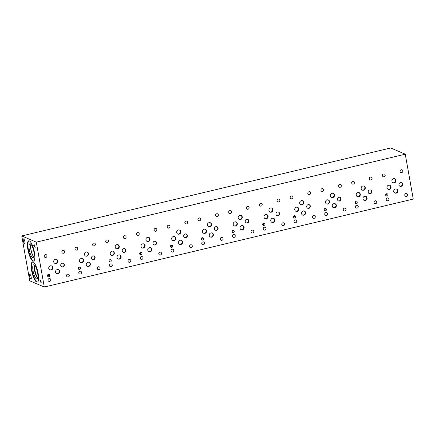 <?xml version="1.0" encoding="UTF-8"?>
<svg xmlns="http://www.w3.org/2000/svg" width="435" height="435" viewBox="0 0 435 435"><rect width="100%" height="100%" fill="white"/><g stroke="black" fill="none" stroke-linecap="round" stroke-linejoin="round"><path stroke-width="0.65" d="M44.288 287.029L29.743 280.809L21.75 235.933L390.712 147.971L405.257 154.191L36.295 242.154L44.288 287.029L413.25 199.067L405.257 154.191M33.789 246.15L33.696 245.655L34.767 246.112L34.686 244.916L35.224 247.923L34.854 246.607L33.789 246.15L33.723 245.666M34.854 246.607L33.81 246.145M35.077 247.863L34.876 246.601M34.767 246.112L34.566 244.867M40.955 282.049L40.972 280.792L40.466 280.591L40.955 282.049L40.972 280.792M40.95 280.798L40.466 280.591M41.287 282.239L41.075 282.56L40.749 282.119L39.813 279.852M41.265 282.244L41.053 282.565L40.727 282.125L39.786 279.841L40.999 280.358L41.075 282.56M21.75 235.933L36.295 242.154M30.01 274.452A2.414 0.674 76.6 0 1 31.135 276.872A2.414 0.674 76.6 0 1 30.983 279.139A2.414 0.674 76.6 0 1 30.841 279.123A2.414 0.674 76.6 0 1 29.716 276.703A2.414 0.674 76.6 0 1 29.863 274.436A2.414 0.674 76.6 0 1 30.01 274.452M23.68 238.913A2.414 0.674 76.6 0 1 24.806 241.333A2.414 0.674 76.6 0 1 24.654 243.595A2.414 0.674 76.6 0 1 24.507 243.578A2.414 0.674 76.6 0 1 23.381 241.164A2.414 0.674 76.6 0 1 23.534 238.897A2.414 0.674 76.6 0 1 23.68 238.913M33.103 261.946A10.407 2.904 76.6 0 1 37.948 272.359A10.407 2.904 76.6 0 1 37.307 282.125A10.407 2.904 76.6 0 1 36.681 282.049A10.407 2.904 76.6 0 1 31.831 271.636A10.407 2.904 76.6 0 1 32.478 261.87A10.407 2.904 76.6 0 1 33.103 261.946M34.403 252.36A10.407 2.904 76.6 0 1 33.56 261.092A10.407 2.904 76.6 0 1 27.889 249.57A10.407 2.904 76.6 0 1 28.732 240.838A10.407 2.904 76.6 0 1 34.403 252.36M34.017 256.884A6.781 1.892 76.6 0 1 30.999 249.587A6.781 1.892 76.6 0 1 31.043 244.388M33.778 261.005A10.407 2.904 76.6 0 1 28.335 249.462A10.407 2.904 76.6 0 1 28.966 240.816M33.876 251.832A7.286 2.034 76.6 0 1 33.435 257.89A7.286 2.034 76.6 0 1 29.314 249.88A7.286 2.034 76.6 0 1 30.064 243.752A7.286 2.034 76.6 0 1 33.876 251.832M33.979 257.025A6.878 1.919 76.6 0 1 30.874 249.598A6.878 1.919 76.6 0 1 30.939 244.274A6.878 1.919 76.6 0 0 30.874 249.598A6.878 1.919 76.6 0 0 33.979 257.025M37.818 277.671A6.775 1.892 76.6 0 1 35.284 271.902A6.775 1.892 76.6 0 1 34.941 265.611M34.686 265.306A6.878 1.919 -103.4 0 0 34.903 271.995A6.878 1.919 -103.4 0 0 37.725 278.057A6.878 1.919 76.6 0 1 34.903 271.995A6.878 1.919 76.6 0 1 34.686 265.306M33.647 264.801A7.286 2.034 -103.4 0 0 33.201 271.636A7.286 2.034 -103.4 0 0 36.594 278.927A7.286 2.034 -103.4 0 0 37.029 278.976A7.286 2.034 -103.4 0 0 37.318 271.418A7.286 2.034 -103.4 0 0 33.647 264.801A7.286 2.034 -103.4 0 0 33.201 271.636A7.286 2.034 -103.4 0 0 36.594 278.927A7.286 2.034 -103.4 0 0 37.029 278.982M32.707 261.848A10.407 2.904 -103.4 0 0 32.369 271.929A10.407 2.904 -103.4 0 0 37.133 281.94A10.407 2.904 -103.4 0 0 37.524 282.038M369.081 193.531A1.936 1.822 113.2 0 0 370.598 189.992M368.206 192.27A1.936 1.822 -66.8 0 1 370.778 190.057A1.936 1.822 -66.8 0 1 371.147 193.292A1.936 1.822 -66.8 0 1 368.206 192.27M307.588 208.191A1.936 1.822 113.2 0 0 309.106 204.651M306.713 206.929A1.936 1.822 -66.8 0 1 309.28 204.716A1.936 1.822 -66.8 0 1 309.655 207.957A1.936 1.822 -66.8 0 1 306.713 206.929M246.096 222.85A1.936 1.822 113.2 0 0 247.607 219.311M245.22 221.589A1.936 1.822 -66.8 0 1 247.787 219.376A1.936 1.822 -66.8 0 1 248.157 222.617A1.936 1.822 -66.8 0 1 245.22 221.589M184.598 237.51A1.936 1.822 113.2 0 0 186.115 233.97M183.722 236.243A1.936 1.822 -66.8 0 1 186.294 234.035A1.936 1.822 -66.8 0 1 186.664 237.271A1.936 1.822 -66.8 0 1 183.722 236.243M123.105 252.169A1.936 1.822 113.2 0 0 124.622 248.63M122.23 250.903A1.936 1.822 -66.8 0 1 124.801 248.695A1.936 1.822 -66.8 0 1 125.171 251.93A1.936 1.822 -66.8 0 1 122.23 250.903M61.612 266.829A1.936 1.822 113.2 0 0 63.124 263.289M60.737 265.567A1.936 1.822 -66.8 0 1 63.303 263.354A1.936 1.822 -66.8 0 1 63.673 266.59A1.936 1.822 -66.8 0 1 60.737 265.567M92.356 259.499A1.936 1.822 113.2 0 0 93.873 255.959M91.48 258.232A1.936 1.822 -66.8 0 1 94.052 256.025A1.936 1.822 -66.8 0 1 94.422 259.26A1.936 1.822 -66.8 0 1 91.48 258.232M153.854 244.84A1.936 1.822 113.2 0 0 155.366 241.3M152.979 243.573A1.936 1.822 -66.8 0 1 155.545 241.365A1.936 1.822 -66.8 0 1 155.915 244.6A1.936 1.822 -66.8 0 1 152.979 243.573M215.347 230.18A1.936 1.822 113.2 0 0 216.864 226.64M214.471 228.913A1.936 1.822 -66.8 0 1 217.038 226.706A1.936 1.822 -66.8 0 1 217.413 229.941A1.936 1.822 -66.8 0 1 214.471 228.913M276.839 215.521A1.936 1.822 113.2 0 0 278.356 211.981M275.964 214.259A1.936 1.822 -66.8 0 1 278.536 212.046A1.936 1.822 -66.8 0 1 278.906 215.287A1.936 1.822 -66.8 0 1 275.964 214.259M338.338 200.861A1.936 1.822 113.2 0 0 339.849 197.321M337.457 199.6A1.936 1.822 -66.8 0 1 340.029 197.387A1.936 1.822 -66.8 0 1 340.398 200.627A1.936 1.822 -66.8 0 1 337.457 199.6M399.83 186.202A1.936 1.822 113.2 0 0 401.342 182.662M398.955 184.94A1.936 1.822 -66.8 0 1 401.521 182.727A1.936 1.822 -66.8 0 1 401.891 185.962A1.936 1.822 -66.8 0 1 398.955 184.94M392.908 182.673A2.175 2.044 113.2 0 0 394.61 178.693M391.924 181.248A2.175 2.044 -66.8 0 1 394.811 178.763A2.175 2.044 -66.8 0 1 395.23 182.406A2.175 2.044 -66.8 0 1 391.924 181.248M363.992 200.29A2.175 2.044 113.2 0 0 365.699 196.31M363.007 198.871A2.175 2.044 -66.8 0 1 365.9 196.386A2.175 2.044 -66.8 0 1 366.313 200.024A2.175 2.044 -66.8 0 1 363.007 198.871M357.2 196.549A2.175 2.044 113.2 0 0 358.908 192.569M356.216 195.125A2.175 2.044 -66.8 0 1 359.109 192.64A2.175 2.044 -66.8 0 1 359.522 196.277A2.175 2.044 -66.8 0 1 356.216 195.125M331.416 197.332A2.175 2.044 113.2 0 0 333.118 193.352M330.431 195.908A2.175 2.044 -66.8 0 1 333.319 193.423A2.175 2.044 -66.8 0 1 333.732 197.066A2.175 2.044 -66.8 0 1 330.431 195.908M302.499 214.95A2.175 2.044 113.2 0 0 304.201 210.97M301.515 213.531A2.175 2.044 -66.8 0 1 304.402 211.046A2.175 2.044 -66.8 0 1 304.821 214.683A2.175 2.044 -66.8 0 1 301.515 213.531M295.708 211.209A2.175 2.044 113.2 0 0 297.409 207.229M294.723 209.784A2.175 2.044 -66.8 0 1 297.611 207.299A2.175 2.044 -66.8 0 1 298.029 210.942A2.175 2.044 -66.8 0 1 294.723 209.784M269.917 211.992A2.175 2.044 113.2 0 0 271.625 208.012M268.933 210.567A2.175 2.044 -66.8 0 1 271.826 208.082A2.175 2.044 -66.8 0 1 272.239 211.725A2.175 2.044 -66.8 0 1 268.933 210.567M241.006 229.615A2.175 2.044 113.2 0 0 242.708 225.634M240.022 228.19A2.175 2.044 -66.8 0 1 242.909 225.705A2.175 2.044 -66.8 0 1 243.328 229.348A2.175 2.044 -66.8 0 1 240.022 228.19M234.215 225.868A2.175 2.044 113.2 0 0 235.917 221.888M233.231 224.444A2.175 2.044 -66.8 0 1 236.118 221.959A2.175 2.044 -66.8 0 1 236.537 225.602A2.175 2.044 -66.8 0 1 233.231 224.444M208.425 226.646A2.175 2.044 113.2 0 0 210.127 222.666M207.441 225.227A2.175 2.044 -66.8 0 1 210.328 222.742A2.175 2.044 -66.8 0 1 210.747 226.379A2.175 2.044 -66.8 0 1 207.441 225.227M179.514 244.269A2.175 2.044 113.2 0 0 181.216 240.289M178.524 242.85A2.175 2.044 -66.8 0 1 181.417 240.365A2.175 2.044 -66.8 0 1 181.83 244.002A2.175 2.044 -66.8 0 1 178.524 242.85M172.722 240.522A2.175 2.044 113.2 0 0 174.424 236.542M171.738 239.103A2.175 2.044 -66.8 0 1 174.625 236.618A2.175 2.044 -66.8 0 1 175.039 240.256A2.175 2.044 -66.8 0 1 171.738 239.103M146.932 241.305A2.175 2.044 113.2 0 0 148.634 237.325M145.948 239.886A2.175 2.044 -66.8 0 1 148.835 237.401A2.175 2.044 -66.8 0 1 149.254 241.039A2.175 2.044 -66.8 0 1 145.948 239.886M118.015 258.928A2.175 2.044 113.2 0 0 119.723 254.948M117.031 257.509A2.175 2.044 -66.8 0 1 119.924 255.024A2.175 2.044 -66.8 0 1 120.337 258.662A2.175 2.044 -66.8 0 1 117.031 257.509M111.224 255.182A2.175 2.044 113.2 0 0 112.931 251.202M110.24 253.763A2.175 2.044 -66.8 0 1 113.133 251.278A2.175 2.044 -66.8 0 1 113.546 254.915A2.175 2.044 -66.8 0 1 110.24 253.763M85.439 255.97A2.175 2.044 113.2 0 0 87.141 251.99M84.45 254.546A2.175 2.044 -66.8 0 1 87.343 252.061A2.175 2.044 -66.8 0 1 87.756 255.698A2.175 2.044 -66.8 0 1 84.45 254.546M56.523 273.588A2.175 2.044 113.2 0 0 58.225 269.608M55.539 272.169A2.175 2.044 -66.8 0 1 58.426 269.684A2.175 2.044 -66.8 0 1 58.845 273.321A2.175 2.044 -66.8 0 1 55.539 272.169M49.731 269.847A2.175 2.044 113.2 0 0 51.433 265.867M48.747 268.422A2.175 2.044 -66.8 0 1 51.634 265.937A2.175 2.044 -66.8 0 1 52.053 269.575A2.175 2.044 -66.8 0 1 48.747 268.422M54.69 263.3A2.175 2.044 113.2 0 0 56.392 259.32M53.706 261.875A2.175 2.044 -66.8 0 1 56.593 259.39A2.175 2.044 -66.8 0 1 57.012 263.034A2.175 2.044 -66.8 0 1 53.706 261.875M80.48 262.512A2.175 2.044 113.2 0 0 82.182 258.531M79.496 261.092A2.175 2.044 -66.8 0 1 82.384 258.608A2.175 2.044 -66.8 0 1 82.802 262.245A2.175 2.044 -66.8 0 1 79.496 261.092M87.272 266.258A2.175 2.044 113.2 0 0 88.974 262.278M86.288 264.839A2.175 2.044 -66.8 0 1 89.175 262.354A2.175 2.044 -66.8 0 1 89.588 265.992A2.175 2.044 -66.8 0 1 86.288 264.839M116.183 248.635A2.175 2.044 113.2 0 0 117.885 244.66M115.199 247.216A2.175 2.044 -66.8 0 1 118.086 244.731A2.175 2.044 -66.8 0 1 118.505 248.369A2.175 2.044 -66.8 0 1 115.199 247.216M141.973 247.852A2.175 2.044 113.2 0 0 143.675 243.872M140.989 246.433A2.175 2.044 -66.8 0 1 143.876 243.948A2.175 2.044 -66.8 0 1 144.295 247.586A2.175 2.044 -66.8 0 1 140.989 246.433M148.765 251.599A2.175 2.044 113.2 0 0 150.466 247.618M147.78 250.179A2.175 2.044 -66.8 0 1 150.668 247.694A2.175 2.044 -66.8 0 1 151.086 251.332A2.175 2.044 -66.8 0 1 147.78 250.179M177.676 233.976A2.175 2.044 113.2 0 0 179.383 229.995M176.692 232.556A2.175 2.044 -66.8 0 1 179.584 230.071A2.175 2.044 -66.8 0 1 179.998 233.709A2.175 2.044 -66.8 0 1 176.692 232.556M203.466 233.193A2.175 2.044 113.2 0 0 205.168 229.212M202.482 231.773A2.175 2.044 -66.8 0 1 205.369 229.288A2.175 2.044 -66.8 0 1 205.788 232.926A2.175 2.044 -66.8 0 1 202.482 231.773M210.257 236.939A2.175 2.044 113.2 0 0 211.959 232.959M209.273 235.52A2.175 2.044 -66.8 0 1 212.16 233.029A2.175 2.044 -66.8 0 1 212.579 236.673A2.175 2.044 -66.8 0 1 209.273 235.52M239.174 219.322A2.175 2.044 113.2 0 0 240.876 215.341M238.19 217.902A2.175 2.044 -66.8 0 1 241.077 215.412A2.175 2.044 -66.8 0 1 241.496 219.055A2.175 2.044 -66.8 0 1 238.19 217.902M264.964 218.539A2.175 2.044 113.2 0 0 266.666 214.558M263.98 217.114A2.175 2.044 -66.8 0 1 266.867 214.629A2.175 2.044 -66.8 0 1 267.28 218.272A2.175 2.044 -66.8 0 1 263.98 217.114M271.755 222.285A2.175 2.044 113.2 0 0 273.457 218.305M270.766 220.86A2.175 2.044 -66.8 0 1 273.658 218.375A2.175 2.044 -66.8 0 1 274.072 222.013A2.175 2.044 -66.8 0 1 270.766 220.86M300.667 204.662A2.175 2.044 113.2 0 0 302.368 200.682M299.682 203.237A2.175 2.044 -66.8 0 1 302.57 200.752A2.175 2.044 -66.8 0 1 302.988 204.396A2.175 2.044 -66.8 0 1 299.682 203.237M326.457 203.879A2.175 2.044 113.2 0 0 328.159 199.899M325.472 202.454A2.175 2.044 -66.8 0 1 328.36 199.969A2.175 2.044 -66.8 0 1 328.778 203.613A2.175 2.044 -66.8 0 1 325.472 202.454M333.248 207.62A2.175 2.044 113.2 0 0 334.95 203.64M332.264 206.201A2.175 2.044 -66.8 0 1 335.151 203.716A2.175 2.044 -66.8 0 1 335.57 207.354A2.175 2.044 -66.8 0 1 332.264 206.201M362.159 190.003A2.175 2.044 113.2 0 0 363.861 186.022M361.175 188.578A2.175 2.044 -66.8 0 1 364.062 186.093A2.175 2.044 -66.8 0 1 364.481 189.736A2.175 2.044 -66.8 0 1 361.175 188.578M387.949 189.214A2.175 2.044 113.2 0 0 389.651 185.239M386.965 187.795A2.175 2.044 -66.8 0 1 389.852 185.31A2.175 2.044 -66.8 0 1 390.271 188.948A2.175 2.044 -66.8 0 1 386.965 187.795M394.741 192.961A2.175 2.044 113.2 0 0 396.443 188.98M393.757 191.541A2.175 2.044 -66.8 0 1 396.644 189.056A2.175 2.044 -66.8 0 1 397.063 192.694A2.175 2.044 -66.8 0 1 393.757 191.541M355.058 202.846A1.207 1.136 113.2 0 0 355.803 201.106M354.949 202.525A1.207 1.136 -66.8 0 1 356.553 201.144A1.207 1.136 -66.8 0 1 356.782 203.167A1.207 1.136 -66.8 0 1 354.949 202.525M293.56 217.505A1.207 1.136 113.2 0 0 294.305 215.765M293.456 217.185A1.207 1.136 -66.8 0 1 295.06 215.803A1.207 1.136 -66.8 0 1 295.289 217.826A1.207 1.136 -66.8 0 1 293.456 217.185M232.067 232.165A1.207 1.136 113.2 0 0 232.812 230.425M231.958 231.844A1.207 1.136 -66.8 0 1 233.562 230.463A1.207 1.136 -66.8 0 1 233.796 232.486A1.207 1.136 -66.8 0 1 231.958 231.844M170.574 246.824A1.207 1.136 113.2 0 0 171.319 245.084M170.466 246.498A1.207 1.136 -66.8 0 1 172.07 245.122A1.207 1.136 -66.8 0 1 172.303 247.14A1.207 1.136 -66.8 0 1 170.466 246.498M109.082 261.484A1.207 1.136 113.2 0 0 109.821 259.744M108.973 261.158A1.207 1.136 -66.8 0 1 110.577 259.782A1.207 1.136 -66.8 0 1 110.805 261.799A1.207 1.136 -66.8 0 1 108.973 261.158M47.584 276.143A1.207 1.136 113.2 0 0 48.328 274.403M47.48 275.823A1.207 1.136 -66.8 0 1 49.084 274.442A1.207 1.136 -66.8 0 1 49.313 276.459A1.207 1.136 -66.8 0 1 47.48 275.823M78.333 268.814A1.207 1.136 113.2 0 0 79.078 267.074M78.224 268.493A1.207 1.136 -66.8 0 1 79.828 267.112A1.207 1.136 -66.8 0 1 80.062 269.129A1.207 1.136 -66.8 0 1 78.224 268.493M139.825 254.154A1.207 1.136 113.2 0 0 140.57 252.414M139.722 253.828A1.207 1.136 -66.8 0 1 141.321 252.452A1.207 1.136 -66.8 0 1 141.554 254.47A1.207 1.136 -66.8 0 1 139.722 253.828M201.318 239.495A1.207 1.136 113.2 0 0 202.063 237.755M201.215 239.168A1.207 1.136 -66.8 0 1 202.819 237.793A1.207 1.136 -66.8 0 1 203.047 239.81A1.207 1.136 -66.8 0 1 201.215 239.168M262.816 224.835A1.207 1.136 113.2 0 0 263.561 223.095M262.707 224.514A1.207 1.136 -66.8 0 1 264.311 223.133A1.207 1.136 -66.8 0 1 264.545 225.156A1.207 1.136 -66.8 0 1 262.707 224.514M324.309 210.176A1.207 1.136 113.2 0 0 325.054 208.436M324.2 209.855A1.207 1.136 -66.8 0 1 325.804 208.474A1.207 1.136 -66.8 0 1 326.038 210.496A1.207 1.136 -66.8 0 1 324.2 209.855M385.801 195.516A1.207 1.136 113.2 0 0 386.546 193.776M385.698 195.195A1.207 1.136 -66.8 0 1 387.302 193.814A1.207 1.136 -66.8 0 1 387.531 195.832A1.207 1.136 -66.8 0 1 385.698 195.195M404.773 195.244A1.474 1.381 -66.8 0 1 406.725 193.564A1.474 1.381 -66.8 0 1 407.008 196.027A1.474 1.381 -66.8 0 1 404.773 195.244M382.436 175.713A1.474 1.381 -66.8 0 1 384.393 174.033A1.474 1.381 -66.8 0 1 384.671 176.496A1.474 1.381 -66.8 0 1 382.436 175.713M374.024 202.574A1.474 1.381 -66.8 0 1 375.976 200.894A1.474 1.381 -66.8 0 1 376.259 203.357A1.474 1.381 -66.8 0 1 374.024 202.574M351.692 183.043A1.474 1.381 -66.8 0 1 353.644 181.362A1.474 1.381 -66.8 0 1 353.927 183.826A1.474 1.381 -66.8 0 1 351.692 183.043M343.275 209.904A1.474 1.381 -66.8 0 1 345.232 208.224A1.474 1.381 -66.8 0 1 345.51 210.687A1.474 1.381 -66.8 0 1 343.275 209.904M320.943 190.372A1.474 1.381 -66.8 0 1 322.895 188.692A1.474 1.381 -66.8 0 1 323.178 191.155A1.474 1.381 -66.8 0 1 320.943 190.372M312.531 217.234A1.474 1.381 -66.8 0 1 314.483 215.553A1.474 1.381 -66.8 0 1 314.766 218.017A1.474 1.381 -66.8 0 1 312.531 217.234M290.194 197.702A1.474 1.381 -66.8 0 1 292.151 196.022A1.474 1.381 -66.8 0 1 292.429 198.485A1.474 1.381 -66.8 0 1 290.194 197.702M281.782 224.569A1.474 1.381 -66.8 0 1 283.734 222.883A1.474 1.381 -66.8 0 1 284.017 225.346A1.474 1.381 -66.8 0 1 281.782 224.569M259.45 205.032A1.474 1.381 -66.8 0 1 261.402 203.352A1.474 1.381 -66.8 0 1 261.685 205.815A1.474 1.381 -66.8 0 1 259.45 205.032M251.038 231.898A1.474 1.381 -66.8 0 1 252.991 230.213A1.474 1.381 -66.8 0 1 253.273 232.676A1.474 1.381 -66.8 0 1 251.038 231.898M228.701 212.367A1.474 1.381 -66.8 0 1 230.653 210.681A1.474 1.381 -66.8 0 1 230.936 213.145A1.474 1.381 -66.8 0 1 228.701 212.367M220.289 239.223A1.474 1.381 -66.8 0 1 222.242 237.543A1.474 1.381 -66.8 0 1 222.524 240.006A1.474 1.381 -66.8 0 1 220.289 239.223M197.952 219.691A1.474 1.381 -66.8 0 1 199.91 218.011A1.474 1.381 -66.8 0 1 200.187 220.469A1.474 1.381 -66.8 0 1 197.952 219.691M189.54 246.553A1.474 1.381 -66.8 0 1 191.492 244.872A1.474 1.381 -66.8 0 1 191.775 247.336A1.474 1.381 -66.8 0 1 189.54 246.553M167.209 227.021A1.474 1.381 -66.8 0 1 169.161 225.341A1.474 1.381 -66.8 0 1 169.443 227.804A1.474 1.381 -66.8 0 1 167.209 227.021M158.797 253.882A1.474 1.381 -66.8 0 1 160.749 252.202A1.474 1.381 -66.8 0 1 161.032 254.665A1.474 1.381 -66.8 0 1 158.797 253.882M136.459 234.351A1.474 1.381 -66.8 0 1 138.412 232.671A1.474 1.381 -66.8 0 1 138.694 235.134A1.474 1.381 -66.8 0 1 136.459 234.351M128.048 261.212A1.474 1.381 -66.8 0 1 130 259.532A1.474 1.381 -66.8 0 1 130.282 261.995A1.474 1.381 -66.8 0 1 128.048 261.212M105.716 241.681A1.474 1.381 -66.8 0 1 107.668 240A1.474 1.381 -66.8 0 1 107.951 242.464A1.474 1.381 -66.8 0 1 105.716 241.681M97.299 268.542A1.474 1.381 -66.8 0 1 99.256 266.862A1.474 1.381 -66.8 0 1 99.533 269.325A1.474 1.381 -66.8 0 1 97.299 268.542M74.967 249.01A1.474 1.381 -66.8 0 1 76.919 247.33A1.474 1.381 -66.8 0 1 77.202 249.793A1.474 1.381 -66.8 0 1 74.967 249.01M66.555 275.872A1.474 1.381 -66.8 0 1 68.507 274.191A1.474 1.381 -66.8 0 1 68.79 276.655A1.474 1.381 -66.8 0 1 66.555 275.872M44.218 256.34A1.474 1.381 -66.8 0 1 46.175 254.66A1.474 1.381 -66.8 0 1 46.453 257.123A1.474 1.381 -66.8 0 1 44.218 256.34M61.857 252.137A1.474 1.381 -66.8 0 1 63.809 250.457A1.474 1.381 -66.8 0 1 64.092 252.914A1.474 1.381 -66.8 0 1 61.857 252.137M48.019 280.292A1.474 1.381 -66.8 0 1 49.971 278.612A1.474 1.381 -66.8 0 1 50.253 281.075A1.474 1.381 -66.8 0 1 48.019 280.292M92.606 244.807A1.474 1.381 -66.8 0 1 94.558 243.127A1.474 1.381 -66.8 0 1 94.841 245.585A1.474 1.381 -66.8 0 1 92.606 244.807M78.768 272.962A1.474 1.381 -66.8 0 1 80.72 271.282A1.474 1.381 -66.8 0 1 81.002 273.74A1.474 1.381 -66.8 0 1 78.768 272.962M123.35 237.477A1.474 1.381 -66.8 0 1 125.307 235.797A1.474 1.381 -66.8 0 1 125.584 238.255A1.474 1.381 -66.8 0 1 123.35 237.477M109.511 265.633A1.474 1.381 -66.8 0 1 111.463 263.953A1.474 1.381 -66.8 0 1 111.746 266.41A1.474 1.381 -66.8 0 1 109.511 265.633M154.099 230.148A1.474 1.381 -66.8 0 1 156.051 228.467A1.474 1.381 -66.8 0 1 156.334 230.925A1.474 1.381 -66.8 0 1 154.099 230.148M140.26 258.303A1.474 1.381 -66.8 0 1 142.212 256.623A1.474 1.381 -66.8 0 1 142.495 259.081A1.474 1.381 -66.8 0 1 140.26 258.303M184.848 222.818A1.474 1.381 -66.8 0 1 186.8 221.138A1.474 1.381 -66.8 0 1 187.083 223.595A1.474 1.381 -66.8 0 1 184.848 222.818M171.004 250.973A1.474 1.381 -66.8 0 1 172.961 249.293A1.474 1.381 -66.8 0 1 173.239 251.751A1.474 1.381 -66.8 0 1 171.004 250.973M215.591 215.488A1.474 1.381 -66.8 0 1 217.543 213.802A1.474 1.381 -66.8 0 1 217.826 216.266A1.474 1.381 -66.8 0 1 215.591 215.488M201.753 243.643A1.474 1.381 -66.8 0 1 203.705 241.963A1.474 1.381 -66.8 0 1 203.988 244.421A1.474 1.381 -66.8 0 1 201.753 243.643M246.34 208.158A1.474 1.381 -66.8 0 1 248.293 206.478A1.474 1.381 -66.8 0 1 248.575 208.941A1.474 1.381 -66.8 0 1 246.34 208.158M232.502 236.314A1.474 1.381 -66.8 0 1 234.454 234.634A1.474 1.381 -66.8 0 1 234.737 237.097A1.474 1.381 -66.8 0 1 232.502 236.314M277.09 200.829A1.474 1.381 -66.8 0 1 279.042 199.148A1.474 1.381 -66.8 0 1 279.324 201.612A1.474 1.381 -66.8 0 1 277.09 200.829M263.246 228.984A1.474 1.381 -66.8 0 1 265.203 227.304A1.474 1.381 -66.8 0 1 265.481 229.767A1.474 1.381 -66.8 0 1 263.246 228.984M307.833 193.499A1.474 1.381 -66.8 0 1 309.785 191.819A1.474 1.381 -66.8 0 1 310.068 194.282A1.474 1.381 -66.8 0 1 307.833 193.499M293.995 221.654A1.474 1.381 -66.8 0 1 295.947 219.974A1.474 1.381 -66.8 0 1 296.23 222.437A1.474 1.381 -66.8 0 1 293.995 221.654M338.582 186.169A1.474 1.381 -66.8 0 1 340.534 184.489A1.474 1.381 -66.8 0 1 340.817 186.952A1.474 1.381 -66.8 0 1 338.582 186.169M324.744 214.325A1.474 1.381 -66.8 0 1 326.696 212.644A1.474 1.381 -66.8 0 1 326.979 215.107A1.474 1.381 -66.8 0 1 324.744 214.325M369.326 178.839A1.474 1.381 -66.8 0 1 371.283 177.159A1.474 1.381 -66.8 0 1 371.561 179.617A1.474 1.381 -66.8 0 1 369.326 178.839M355.487 206.995A1.474 1.381 -66.8 0 1 357.445 205.315A1.474 1.381 -66.8 0 1 357.722 207.778A1.474 1.381 -66.8 0 1 355.487 206.995M400.075 171.51A1.474 1.381 -66.8 0 1 402.027 169.829A1.474 1.381 -66.8 0 1 402.31 172.287A1.474 1.381 -66.8 0 1 400.075 171.51M386.236 199.665A1.474 1.381 -66.8 0 1 388.189 197.985A1.474 1.381 -66.8 0 1 388.471 200.443A1.474 1.381 -66.8 0 1 386.236 199.665"/></g></svg>
